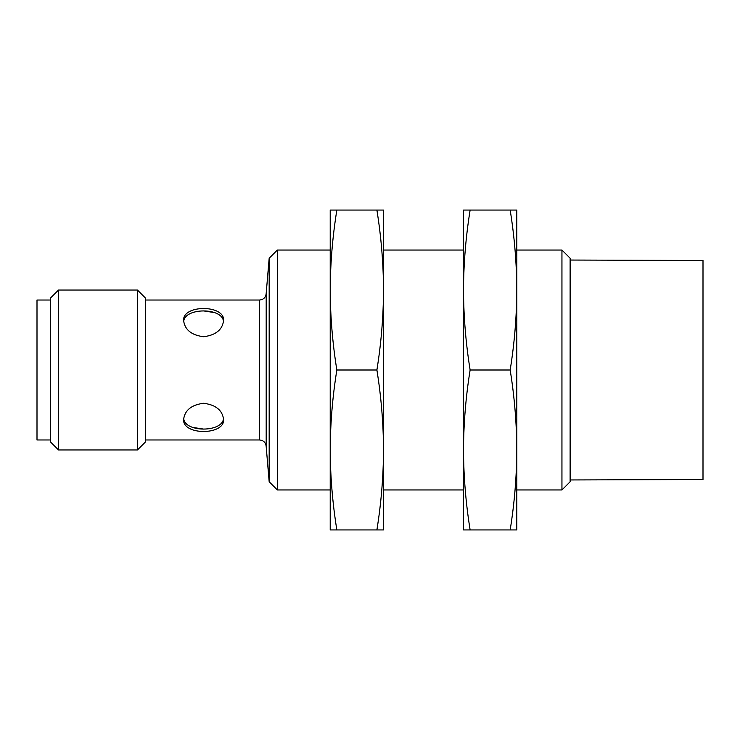 <?xml version="1.0" encoding="UTF-8"?>
<svg xmlns="http://www.w3.org/2000/svg" width="740" height="740" viewBox="0 0 740 740"><rect width="100%" height="100%" fill="white"/><g stroke="black" fill="none" stroke-linecap="round" stroke-linejoin="round"><path stroke-width="1.11" d="M203.602 336.719C215.756 335.183 222.416 329.781 223.591 320.522C224.831 304.51 182.373 304.519 183.613 320.522C184.778 329.781 191.447 335.183 203.602 336.719M183.677 321.715C184.334 307.433 222.435 307.331 223.489 321.484M223.526 418.285C222.87 432.567 184.769 432.669 183.705 418.516M214.72 312.622L203.602 310.911M192.474 427.378L203.602 429.089M259.527 300.024L259.527 439.976C263.57 440.365 265.789 442.585 266.187 446.636L266.187 293.364C265.789 297.415 263.57 299.635 259.527 300.024L145.623 300.024M203.602 308.45L207.524 308.645M203.602 431.55L199.68 431.355M203.602 403.282C191.447 404.817 184.778 410.219 183.613 419.478C182.373 435.49 224.831 435.481 223.591 419.478C222.416 410.219 215.756 404.817 203.602 403.282M50.329 300.024L37 300.024L37 439.976L50.329 439.976M50.329 298.211L50.329 441.789L58.506 449.966L58.506 290.034L50.329 298.211M137.446 449.966L145.623 441.789L145.623 298.211L137.446 290.034L137.446 449.966L58.506 449.966M137.446 290.034L58.506 290.034M269.175 258.223L269.175 481.777L277.352 489.954L277.352 250.046L269.175 258.223L266.187 293.364M561.947 489.954L570.124 481.777L570.124 258.223L561.947 250.046L561.947 489.954L516.807 489.954M561.947 250.046L516.807 250.046M463.499 250.046L383.524 250.046M330.216 250.046L277.352 250.046M570.124 260.045L703 260.499L703 479.502L570.124 479.955M510.174 529.933C514.466 503.283 516.677 476.625 516.807 449.966L516.807 290.034C516.677 263.375 514.466 236.717 510.174 210.067L516.807 210.067L516.807 290.034C516.677 316.692 514.466 343.341 510.174 370C514.466 396.659 516.677 423.308 516.807 449.966L516.807 529.933L470.122 529.933C465.83 503.283 463.629 476.625 463.499 449.966C463.619 423.308 465.83 396.659 470.122 370C465.83 343.341 463.629 316.692 463.499 290.034L463.499 529.933L470.122 529.933M510.174 370L470.122 370M463.499 210.067L463.499 290.034C463.619 263.375 465.83 236.717 470.122 210.067L463.499 210.067M510.174 210.067L470.122 210.067M376.901 529.933C381.193 503.283 383.403 476.625 383.524 449.966L383.524 290.034C383.403 263.375 381.193 236.717 376.901 210.067L383.524 210.067L383.524 290.034C383.403 316.692 381.193 343.341 376.901 370C381.193 396.659 383.403 423.308 383.524 449.966L383.524 529.933L336.848 529.933C332.556 503.283 330.345 476.625 330.216 449.966C330.345 423.308 332.556 396.659 336.848 370C332.556 343.341 330.345 316.692 330.216 290.034L330.216 529.933L336.848 529.933M376.901 370L336.848 370M330.216 210.067L330.216 290.034C330.345 263.375 332.556 236.717 336.848 210.067L330.216 210.067M376.901 210.067L336.848 210.067M259.527 439.976L145.623 439.976M266.187 446.636L269.175 481.777M463.499 489.954L383.524 489.954M330.216 489.954L277.352 489.954"/></g></svg>
